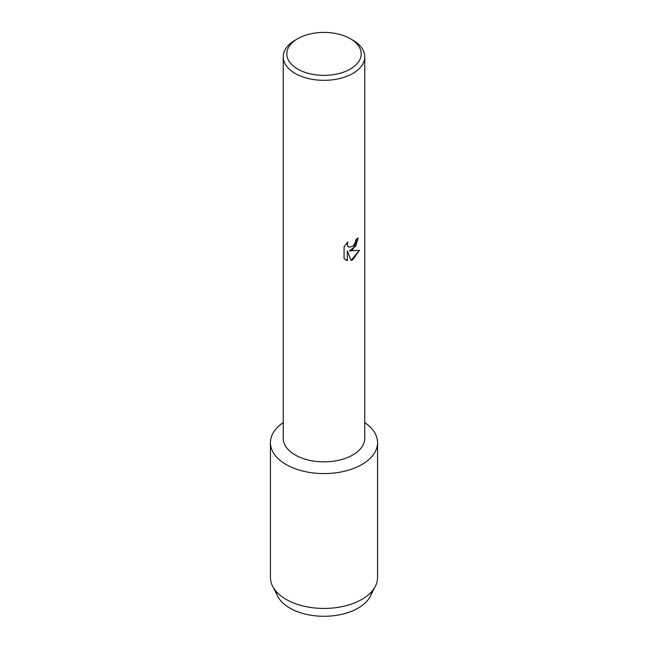 <?xml version="1.0" encoding="UTF-8"?>
<svg xmlns="http://www.w3.org/2000/svg" width="648" height="648" viewBox="0 0 648 648"><rect width="100%" height="100%" fill="white"/><g stroke="black" fill="none" stroke-linecap="round" stroke-linejoin="round"><path stroke-width="0.97" d="M371.96 591.292A48.211 27.832 180 0 1 358.093 608.132A48.211 27.832 180 0 1 307.849 614.677A48.211 27.832 180 0 1 276.04 591.292M350.301 38.694L352.828 40.152A40.767 23.539 180 0 1 364.767 56.789L364.767 438.307A40.767 23.539 180 0 1 352.828 454.953A40.767 23.539 180 0 1 308.399 460.056A40.767 23.539 180 0 1 283.233 438.307L283.233 56.789A40.767 23.539 180 0 1 295.172 40.152L297.699 38.694A37.203 21.473 180 0 1 350.301 38.694A37.203 21.473 180 0 1 350.301 69.061A37.203 21.473 180 0 1 297.699 69.061A37.203 21.473 180 0 1 297.699 38.694L295.172 40.152M361.876 464.527A53.565 30.926 180 0 1 287.663 465.377A53.565 30.926 180 0 1 283.233 422.593A53.565 30.926 180 0 0 270.435 442.657A53.565 30.926 180 0 0 303.499 471.226A53.565 30.926 180 0 0 361.876 464.527A53.565 30.926 180 0 0 364.767 422.593A53.565 30.926 180 0 1 377.565 442.657A53.565 30.926 180 0 1 361.876 464.527M352.828 249.537L349.337 250.873L359.486 250.282L352.828 259.726L351.111 260.456L347.352 250.987L347.352 260.569L344.072 258.641L344.072 246.823L347.846 241.996L347.336 244.345L347.709 246.029L348.737 247.139L352.828 246.362L355.493 242.133L355.89 239.679A40.767 23.539 0 0 0 358.174 237.857L352.828 249.537M364.767 56.789A40.767 23.539 180 0 1 352.828 73.435A40.767 23.539 180 0 1 308.399 78.538A40.767 23.539 180 0 1 283.233 56.789M358.133 237.889L355.655 246.337L349.337 250.873M348.737 247.139L347.66 246.005L347.296 244.32L347.757 242.085M345.595 259.856L347.304 260.545L347.352 250.987M351.095 260.423L359.429 250.298M377.565 442.657L377.565 577.514A53.565 30.926 180 0 1 375.378 586.262L370.243 596.322A48.211 27.832 180 0 1 358.093 608.132A48.211 27.832 180 0 1 277.757 596.322L272.622 586.262A53.565 30.926 180 0 1 270.435 577.514L270.435 442.657M375.378 586.262A53.565 30.926 180 0 1 361.876 599.384A53.565 30.926 180 0 1 272.622 586.262"/></g></svg>
